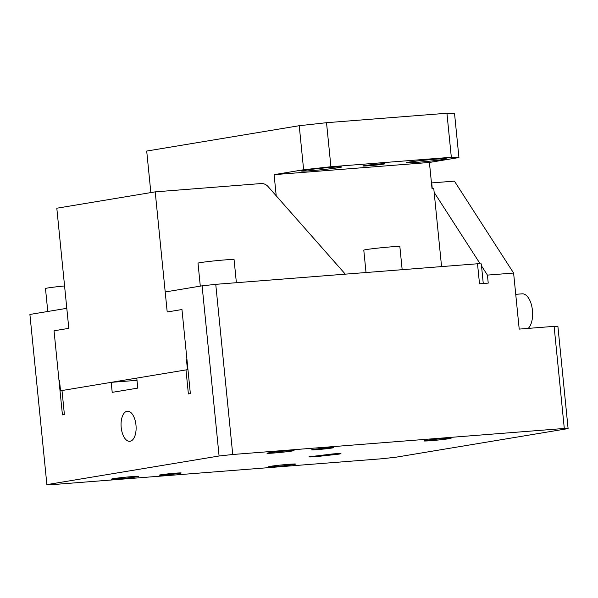 <?xml version="1.0" encoding="UTF-8"?>
<svg xmlns="http://www.w3.org/2000/svg" width="598" height="598" viewBox="0 0 598 598"><rect width="100%" height="100%" fill="white"/><g stroke="black" fill="none" stroke-linecap="round" stroke-linejoin="round"><path stroke-width="0.9" d="M432.242 188.467L431.726 182.906L454.413 181.127L513.607 273.047L519.206 329.102L554.107 326.359L564.295 428.46L568.1 428.594L395.898 457.216L382.249 458.718L50.688 484.754L46.883 484.619L219.085 455.997L232.734 454.495L564.295 428.46M434.155 192.369L480.201 263.868M481.51 265.908L487.43 275.102L488.23 283.108L479.506 283.796L477.51 263.77L481.315 263.905L483.266 283.497M513.607 273.047L487.43 275.102M46.883 484.619L29.9 314.451L66.804 308.321L68.8 328.339L56.81 208.216L155.211 191.861L167.201 311.984L165.205 291.966L202.102 285.829L215.751 284.327L477.51 263.77M215.751 284.327L232.734 454.495M554.107 326.359L557.912 326.493L568.1 428.594M515.73 294.336L522.166 293.827A18.119 8.955 85.5 0 1 532.444 310.422A18.119 8.955 85.5 0 1 528.228 328.392M310.982 456.334C307.028 457.066 309.061 457.134 317.075 456.543L338.902 454.144C342.856 453.411 340.83 453.344 332.817 453.927L308.919 456.835M338.902 454.144L340.972 453.635M332.271 447.977A11.07 0.411 -5.7 0 1 317.261 449.629A11.07 0.411 -5.7 0 1 311.655 449.831A11.07 0.411 -5.7 0 1 313.075 449.479A11.07 0.411 -5.7 0 1 328.085 447.827A11.07 0.411 -5.7 0 1 333.699 447.625A11.07 0.411 -5.7 0 1 332.271 447.977M136.83 476.823A13.59 0.508 -5.7 0 1 118.411 478.856A13.59 0.508 -5.7 0 1 111.527 479.095A13.59 0.508 -5.7 0 1 113.276 478.677A13.59 0.508 -5.7 0 1 131.695 476.643A13.59 0.508 -5.7 0 1 138.572 476.397A13.59 0.508 -5.7 0 1 136.83 476.823M292.302 450.982A13.59 0.508 -5.7 0 1 273.884 453.015A13.59 0.508 -5.7 0 1 267.007 453.254A13.59 0.508 -5.7 0 1 268.749 452.836A13.59 0.508 -5.7 0 1 287.167 450.802A13.59 0.508 -5.7 0 1 294.052 450.556A13.59 0.508 -5.7 0 1 292.302 450.982M449.36 438.648A13.59 0.508 -5.7 0 1 430.941 440.681A13.59 0.508 -5.7 0 1 424.057 440.928A13.59 0.508 -5.7 0 1 425.806 440.502A13.59 0.508 -5.7 0 1 444.224 438.469A13.59 0.508 -5.7 0 1 451.101 438.229A13.59 0.508 -5.7 0 1 449.36 438.648M164.742 474.976A11.07 0.411 -5.7 0 1 159.135 475.178A11.07 0.411 -5.7 0 1 160.556 474.834A11.07 0.411 -5.7 0 1 175.565 473.175A11.07 0.411 -5.7 0 1 181.172 472.981A11.07 0.411 -5.7 0 1 179.751 473.324A11.07 0.411 -5.7 0 1 164.742 474.976M270.326 466.343A13.59 0.508 -5.7 0 1 288.752 464.31A13.59 0.508 -5.7 0 1 295.629 464.07A13.59 0.508 -5.7 0 1 293.887 464.489A13.59 0.508 -5.7 0 1 275.461 466.522A13.59 0.508 -5.7 0 1 268.584 466.769A13.59 0.508 -5.7 0 1 270.326 466.343M202.102 285.829L219.085 455.997M64.569 285.956A18.119 0.673 174.3 0 0 47.81 287.967A18.119 0.673 174.3 0 0 45.485 288.535L47.78 311.483M59.531 380.799L59.038 380.844L54.037 330.791L62.431 414.877L64.397 414.549L61.998 390.524L111.206 382.346L137.009 380.321M54.037 330.791L68.8 328.339L54.037 330.791M186.957 359.622L186.464 359.66L186.957 359.577L181.964 309.532L167.201 311.984L181.964 309.532L190.351 393.611L188.385 393.94L185.985 369.915L187.974 369.758M111.206 382.346L112.2 392.355L137.787 388.102L136.785 378.093L185.985 369.915M236.382 282.704L234.072 259.584A18.119 0.673 174.3 0 0 224.9 259.913A18.119 0.673 174.3 0 0 200.337 262.619A18.119 0.673 174.3 0 0 198.013 263.187L200.3 286.128M402.162 269.691L399.853 246.57A18.119 0.673 174.3 0 0 390.681 246.899A18.119 0.673 174.3 0 0 366.118 249.605A18.119 0.673 174.3 0 0 363.793 250.166L366.021 272.531M135.97 425.036A15.1 7.46 85.5 0 1 130.087 441.279A15.1 7.46 85.5 0 1 129.773 441.317A15.1 7.46 85.5 0 1 121.207 427.495A15.1 7.46 85.5 0 1 127.09 411.252A15.1 7.46 85.5 0 1 127.411 411.215A15.1 7.46 85.5 0 1 135.97 425.036M446.93 113.246L451.326 157.289L458.935 157.558L454.54 113.515L446.93 113.246L326.523 122.702L299.232 125.707L303.627 169.75L274.101 174.661L276.216 195.815M150.853 192.586L146.704 151.055L299.232 125.707M443.701 159.397A20.13 0.748 174.3 0 0 446.287 158.769A20.13 0.748 174.3 0 0 436.091 159.135A20.13 0.748 174.3 0 0 408.8 162.14A20.13 0.748 174.3 0 0 406.221 162.768A20.13 0.748 174.3 0 0 416.41 162.402A20.13 0.748 174.3 0 0 443.701 159.397M304.098 170.363A20.13 0.748 174.3 0 0 301.512 170.991A20.13 0.748 174.3 0 0 311.708 170.624A20.13 0.748 174.3 0 0 338.999 167.619A20.13 0.748 174.3 0 0 341.585 166.992A20.13 0.748 174.3 0 0 331.389 167.358A20.13 0.748 174.3 0 0 304.098 170.363M368.488 165.781A11.07 0.411 -5.7 0 1 362.881 165.982A11.07 0.411 -5.7 0 1 364.302 165.631A11.07 0.411 -5.7 0 1 379.311 163.979A11.07 0.411 -5.7 0 1 384.918 163.777A11.07 0.411 -5.7 0 1 383.497 164.129A11.07 0.411 -5.7 0 1 368.488 165.781M326.523 122.702L330.918 166.745L303.627 169.75M451.326 157.289L330.918 166.745M441.571 266.596L433.759 188.355L432.01 188.49L429.416 162.462L458.935 157.558M274.101 174.661L429.416 162.462M345.3 274.153L268.091 186.606A10.069 8.746 80.6 0 0 261.057 183.556L155.211 191.861M62.013 390.651L60.525 390.771L59.523 380.762L59.038 380.844M186.464 359.66L187.466 369.669L60.525 390.771M187.959 369.631L187.466 369.669"/></g></svg>
